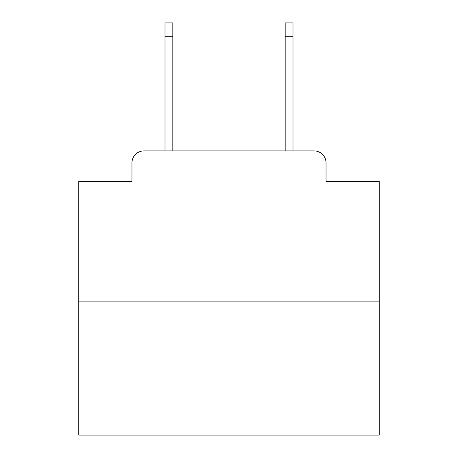 <?xml version="1.0" encoding="UTF-8"?>
<svg xmlns="http://www.w3.org/2000/svg" width="458" height="458" viewBox="0 0 458 458"><rect width="100%" height="100%" fill="white"/><g stroke="black" fill="none" stroke-linecap="round" stroke-linejoin="round"><path stroke-width="0.69" d="M131.961 162.905L131.961 181.528L131.961 162.905A12.017 12.017 0 0 1 143.978 150.888L165.006 150.888L165.006 22.9L172.821 22.9L172.821 150.888L182.129 150.888M379.218 301.106L78.782 301.106L78.782 435.1L379.218 435.1L379.218 181.528L326.039 181.528L326.039 162.905A12.017 12.017 0 0 0 314.022 150.888L143.978 150.888M78.782 301.106L78.782 181.528L131.961 181.528M275.871 150.888L285.179 150.888L285.179 22.9L292.994 22.9L292.994 150.888L314.022 150.888M326.039 181.528L326.039 162.905M165.006 36.72L172.821 36.72M292.994 36.72L285.179 36.72"/></g></svg>
